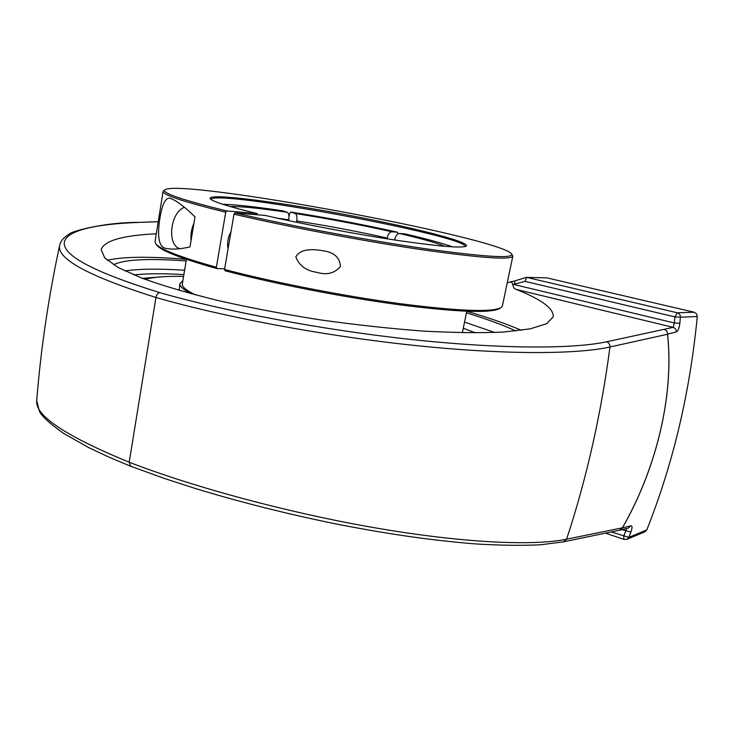 <?xml version="1.0" encoding="UTF-8"?>
<svg xmlns="http://www.w3.org/2000/svg" width="734" height="734" viewBox="0 0 734 734"><rect width="100%" height="100%" fill="white"/><g stroke="black" fill="none" stroke-linecap="round" stroke-linejoin="round"><path stroke-width="1.1" d="M182.326 284.012L186.408 259.341C148.984 256.285 122.615 256.616 107.292 260.322M521.379 330.318C507.148 324.134 488.945 317.785 466.751 311.271L462.337 332.786M507.231 282.847L509.139 282.296C511.139 281.663 512.35 282.443 512.763 284.636C513.213 287.315 514.378 288.912 516.25 289.435C541.554 299.426 553.876 308.564 553.207 316.849L546.747 323.648L530.278 328.85L503.671 332.043C481.082 333.071 454.254 332.759 423.197 331.089C390.295 328.603 355.88 324.85 319.96 319.831C284.159 314.18 250.285 307.766 218.337 300.601C188.445 293.196 163.058 285.755 142.167 278.259L118.302 267.571L104.733 257.918L101.173 249.652C104.246 240.66 122.615 235.375 156.278 233.797M515.791 330.997C503.524 325.19 487.073 319.134 466.429 312.849M186.142 260.928C147.818 258.194 123.624 259.487 113.559 264.809M512.763 284.636L524.994 281.361L674.922 316.914L677.28 312.785L526.572 277.351L524.994 281.361M516.25 289.435L673.115 327.364L674.353 322.969L679.84 323.299L680.418 317.216L697.282 316.528C689.942 392.571 673.115 463.704 646.792 529.911L628.836 537.361L630.901 532.067C632.378 527.884 632.387 525.792 630.928 525.773L622.432 527.874C656.581 468.365 674.207 394.901 667.582 334.172L676.344 331.896C678.051 331.016 679.216 328.153 679.84 323.299M129.212 462.218L130.67 466.246L109.247 457.273L89.025 447.777L63.748 433.491C49.591 423.463 41.471 416.031 39.407 411.196L36.718 400.599C34.902 415.6 65.739 436.143 129.212 462.218C193.712 487.257 289.6 513.13 376.175 528.021C462.925 542.949 533.324 546.124 566.593 539.196L622.404 527.829C656.545 468.347 674.161 394.929 667.536 334.245L609.963 346.989C575.685 354.595 502.496 354.761 412.526 345.219C322.666 335.695 222.934 316.822 155.938 297.481C88.089 276.03 56.023 258.533 59.738 244.991C60.729 241.009 63.757 237.458 68.822 234.339C69.207 232.164 101.283 222.448 138.157 222.356L138.065 222.365M676.344 331.896C676.363 329.584 675.28 328.08 673.115 327.364L606.513 341.815C572.584 349.09 500.515 349.045 412.104 339.576C323.795 330.126 225.833 311.601 159.801 292.637C157.856 293.059 156.571 294.683 155.938 297.481L129.202 462.227M515.185 280.838L514.286 284.59L674.353 322.969L674.922 316.914L680.418 317.216C680.455 314.941 679.409 313.464 677.28 312.785L694.226 312.234L546.931 277.883L526.572 277.351M697.282 316.528L696.548 313.794L694.226 312.234M622.001 529.627L630.901 532.067M605.504 533.141L623.955 539.407L623.716 536.169L626.68 528.452M623.955 539.407L626.937 539.325L644.938 531.811L646.792 529.911M142.396 278.351L163.838 276.672M288.994 216.713L289.49 213.906L290.756 212.034L295.206 213.502C296.765 214.438 297.27 216.925 296.719 220.962L296.481 222.274M452.557 246.863C442.207 243.174 426.335 238.853 404.939 233.889L399.305 233.467C397.158 233.706 395.598 235.825 394.608 239.807L394.58 239.972M288.6 220.622L288.746 219.778C289.297 215.723 288.792 213.227 287.251 212.291L282.856 210.832C255.882 206.814 235.843 204.63 222.732 204.281M387.002 238.807L387.139 238.073C388.121 234.1 389.681 231.999 391.837 231.76L397.498 232.201L398.002 233.807M290.756 212.034C327.263 217.769 362.844 224.494 397.498 232.201M163.489 276.69L142.424 278.36M235.045 212.915L233.999 214.172C286.315 226.485 362.44 240.917 420.389 249.477C479.944 257.946 510.754 260.185 512.827 256.184L511.671 253.964C513.754 258.753 485.064 257.019 425.601 248.762C367.523 240.348 288.737 225.512 235.045 212.915L265.286 215.466C302.692 224.109 354.733 233.963 395.699 240.146C438.088 246.349 461.594 248.349 466.218 246.147C471.54 241.972 407.801 226.118 339.98 213.594C272.176 200.978 206.878 192.923 210.208 198.703C212.392 201.538 228.026 206.483 257.129 213.548L257.652 214.823M164.994 189.711L163.104 191.372C162.664 194.868 183.537 201.804 225.723 212.199L226.769 210.952C181.601 199.822 161.003 192.739 164.994 189.711C182.527 178.674 499.634 237.44 511.671 253.964M233.999 214.172L224.549 269.461L225.145 270.782C273.718 283.636 343.475 297.27 399.489 304.784C457.392 312.124 490.752 313.381 499.56 308.546L501.01 307.61C492.202 312.436 458.631 311.143 400.278 303.711C343.824 296.123 273.479 282.37 224.549 269.461M155.691 243.605L156.7 245C160.792 250.606 180.876 258.469 216.98 268.589L216.374 267.268C179.995 257.093 159.764 249.211 155.691 243.605L155.039 241.514L163.104 191.372M512.827 256.184L502.405 305.894L501.01 307.61M216.374 267.268L225.723 212.199M190.014 246.899C180.371 249.138 172.646 249.67 166.847 248.496C159.948 248.138 157.37 239.935 159.113 223.888C161.535 204.658 165.489 196.235 170.976 198.611C176.747 200.804 184.757 206.878 194.996 216.851L190.014 246.899M224.659 268.791L216.98 268.589M211.043 199.474C213.401 188.748 466.852 235.715 465.191 246.56M226.769 210.952L257.129 213.548M228.09 248.716C226.925 243 227.889 237.385 230.971 231.88M295.848 256.827C301.197 247.505 315.437 249.376 324.703 251.037C334.649 252.817 339.888 257.973 340.411 266.525C334.869 273.048 327.511 275.112 318.345 272.736L315.565 272.112C305.555 270.332 298.986 265.24 295.848 256.827M182.335 283.975C181.812 286.82 186.326 290.499 195.868 295.013M182.885 280.636L179.922 283.599C179.435 286.297 183.408 289.747 191.849 293.949M475.485 332.897L463.273 328.217M183.583 276.415C165.967 276.039 153.186 277.039 145.222 279.406M179.922 283.599L179.169 290.416M191.069 240.55C190.482 234.697 191.446 228.925 193.941 223.237M184.344 207.318C170.059 212.603 166.71 245.468 179.968 248.67M159.801 292.637C95.209 272.562 63.363 255.973 64.271 242.862C65.473 230.623 95.402 223.989 138.744 222.42L158.223 221.741M619.569 530.223L622.404 527.829L619.78 530.187M606.513 341.815C608.871 342.65 610.018 344.374 609.963 346.989C601.027 414.545 586.576 478.614 566.593 539.196L563.547 541.839M138.744 222.42L158.232 221.659M667.536 334.245C667.582 331.869 666.509 330.3 664.316 329.557C666.509 330.282 667.601 331.823 667.582 334.172L667.536 334.245M184.601 270.231C158.746 268.58 138.845 268.809 124.899 270.938M494.753 332.511L464.53 322.088M628.295 528.049L630.928 525.773M611.257 531.948L628.836 537.361L626.937 539.325M133.762 274.901C146.552 273.507 163.26 273.397 183.885 274.571M287.251 212.291C259.937 208.245 240.853 206.318 230.008 206.502M277.379 218.191L288.746 219.778M444.969 246.321C436.482 242.862 421.261 238.578 399.305 233.467M394.608 239.807L396.571 240.275M296.719 220.962C327.676 225.769 357.816 231.467 387.139 238.073M391.837 231.76C360.477 224.787 328.272 218.695 295.206 213.502M619.707 530.196L563.694 541.802L540.784 544.775C522.204 545.72 500.294 545.426 475.054 543.894C427.665 540.022 385.029 533.535 334.53 523.663C285.232 513.516 238.688 501.753 194.895 488.358L164.609 478.54L130.689 466.246M514.984 280.865L526.324 277.388M514.947 280.874L509.139 282.296M628.414 528.021L619.973 530.131M36.7 400.581C40.875 348.604 48.554 296.747 59.738 244.991"/></g></svg>
